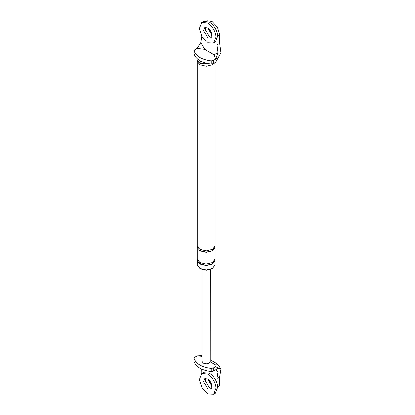 <?xml version="1.0" encoding="UTF-8"?>
<svg xmlns="http://www.w3.org/2000/svg" width="415" height="415" viewBox="0 0 415 415"><rect width="100%" height="100%" fill="white"/><g stroke="black" fill="none" stroke-linecap="round" stroke-linejoin="round"><path stroke-width="0.62" d="M217.787 386.853L219.68 385.758L219.68 376.981L220.962 368.987L217.771 364.1L216.08 365.143L210.281 361.797L210.348 269.558M211.909 386.142L207.858 379.128L211.909 386.142M213.32 371.093L211.276 371.482L211.276 368.359L213.32 367.97L213.32 371.093L218.415 368.152L215.712 366.59L216.08 365.143M211.276 371.482C201.809 370.32 196.072 367.01 194.064 361.543L194.038 358.218L194.064 361.543M201.685 369.101L201.773 373.526M201.986 355.619L197.125 355.863L194.739 357.242L194.064 358.42C196.072 363.888 201.809 367.197 211.276 368.359M220.962 368.987L218.415 368.152M201.986 269.558L201.986 361.372L203.21 363.078C206.452 364.277 208.807 363.851 210.281 361.797M213.32 367.97L215.712 366.59M215.629 369.76L218.025 372.022L216.978 378.537L219.68 376.981M216.978 383.066L216.978 378.537M209.378 387.807L205.15 380.488L205.669 378.454L205.166 380.882L209.71 387.983L211.396 388.378L209.378 387.807M197.063 58.712L196.969 60.943L199.662 64.693L206.167 66.25L212.672 64.693L214.664 62.971M218.415 57.576L215.629 59.184L218.025 52.669L216.978 44.945L219.68 43.383L220.962 52.855L215.712 62.255L213.32 63.635L211.276 64.024L211.276 60.906L213.32 60.517L215.629 59.184L214.021 54.744L204.73 49.38L200.73 42.683L197.042 48.456L204.73 49.38M197.042 48.456L194.739 49.784L194.064 50.967C196.072 56.43 201.809 59.744 211.276 60.906M194.064 54.085L194.038 50.76L194.064 54.085C196.072 59.553 201.809 62.867 211.276 64.024M201.773 36.162L200.73 42.683M207.002 20.75L212.081 21.435L217.455 27.11L219.68 34.606L219.68 43.383M216.978 44.945L216.978 40.416M218.025 52.669L214.021 54.744M211.396 37.226L209.378 36.65L205.15 29.335L205.669 27.302L205.166 29.724L209.71 36.826L211.396 37.226M211.909 34.99L207.858 27.976L211.909 34.99M200.673 268.951L206.167 270.264L212.049 268.707M215.037 259.681L215.126 264.806L212.501 268.464L206.167 269.978L199.833 268.464L197.208 264.806L197.296 259.681M215.037 246.515L215.126 247.247L212.501 250.904L206.167 252.419L199.833 250.904L197.208 247.247L197.296 246.515M214.737 246.515L212.288 250.785L206.167 252.247L200.04 250.785L200.658 249.861M215.126 62.598L215.126 245.784L212.501 249.441L206.167 250.956L199.833 249.441L197.208 245.784L197.208 62.141M215.126 260.413L212.501 264.075L206.167 265.59L199.833 264.075L197.208 260.413M214.737 259.681L212.288 263.95L206.167 265.413L200.04 263.95L200.658 263.032M215.126 247.247L215.126 258.95L212.501 262.612L206.167 264.127L199.833 262.612L197.208 258.95L197.208 247.247M196.969 59.475L199.662 63.23L210.986 63.998M203.366 372.603L209.378 373.173C214.171 376.457 216.978 381.074 217.797 387.024L215.349 393.275L213.658 394.25L208.351 394.011L202.198 388.155L199.267 379.808L201.68 373.578L207.687 374.148C212.485 377.432 215.292 382.049 216.106 387.999L213.658 394.25M207.687 379.025C210.083 380.669 211.489 382.978 211.899 385.95L210.675 389.078L208.019 388.959L203.475 381.857L204.683 378.739L207.687 379.025M208.325 379.455L211.863 385.577M203.366 21.45L209.378 22.021C214.171 25.299 216.978 29.916 217.797 35.872L215.349 42.123L213.658 43.098L208.351 42.859L202.198 37.002L199.267 28.656L201.68 22.426L207.687 22.996C212.485 26.275 215.292 30.892 216.106 36.847L213.658 43.098M207.687 27.872C210.083 29.512 211.489 31.82 211.899 34.798L210.675 37.926L208.019 37.806L203.475 30.705L204.683 27.587L207.687 27.872M208.325 28.298L211.863 34.424M201.986 357.009L199.631 355.645M217.787 35.7L219.68 34.606M213.32 60.517L213.32 63.635M199.662 63.23L200.751 61.197M217.771 364.1L210.348 359.815M201.716 373.557L203.402 372.582M201.716 22.405L203.402 21.43"/></g></svg>
